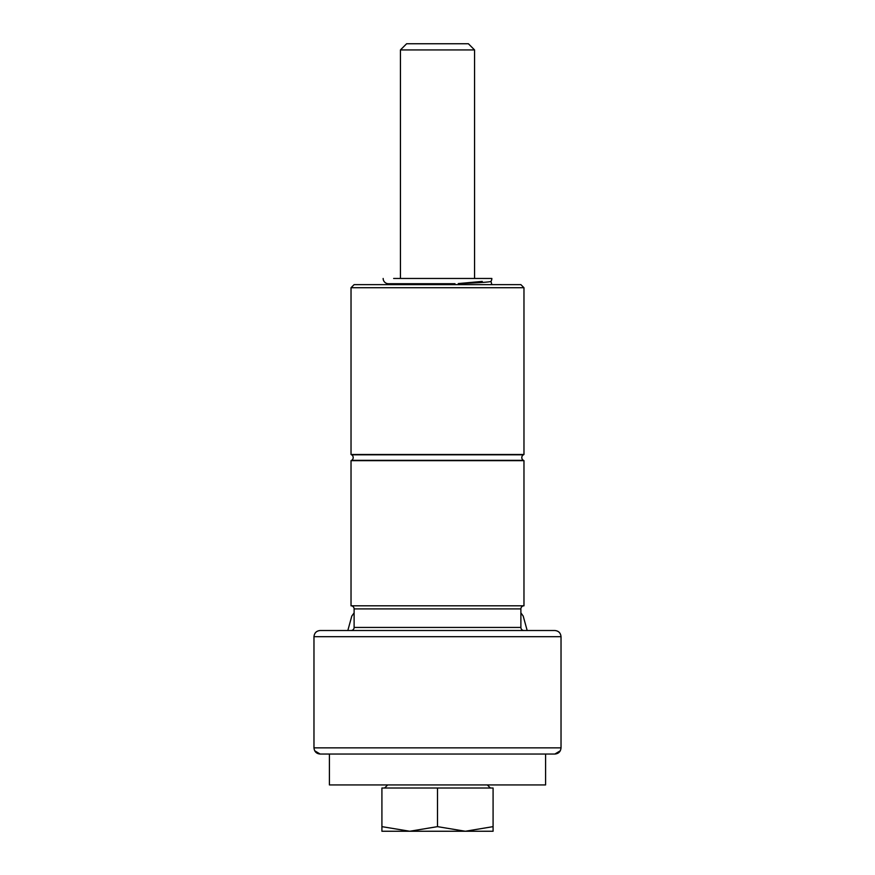 <?xml version="1.0" encoding="UTF-8"?>
<svg xmlns="http://www.w3.org/2000/svg" width="875" height="875" viewBox="0 0 875 875"><rect width="100%" height="100%" fill="white"/><g stroke="black" fill="none" stroke-linecap="round" stroke-linejoin="round"><path stroke-width="1.31" d="M351.028 630.514A3.084 3.084 0 0 0 354.113 627.43L354.113 608.902A3.084 3.084 0 0 0 351.028 605.806L351.028 460.666L351.597 460.337A3.183 3.183 0 0 0 351.597 454.814L523.403 454.814A3.183 3.183 0 0 0 523.403 460.337L523.972 460.666L523.972 605.806A3.084 3.084 0 0 0 520.888 608.902L520.888 627.43A3.084 3.084 0 0 0 523.972 630.514M523.403 454.814L523.972 454.486L523.972 287.722L351.028 287.722L351.028 454.486L523.972 454.486M351.597 454.814L351.028 454.486M351.028 287.722L354.113 284.637L520.888 284.637L523.972 287.722M351.028 605.806L523.972 605.806M351.028 460.666L523.972 460.666M354.955 630.514L352.034 630.514M320.152 630.514C316.422 630.853 314.366 632.909 313.972 636.694C314.366 632.964 316.422 630.908 320.152 630.514L554.848 630.514C558.578 630.853 560.634 632.909 561.028 636.694L313.972 636.694L313.972 747.994M320.152 754.042C316.422 753.714 314.366 751.647 313.972 747.862L561.028 747.862C560.634 751.647 558.578 753.714 554.848 754.042L320.152 754.042L314.705 750.783M561.028 747.994L561.028 636.694C560.634 632.964 558.578 630.908 554.848 630.514M560.295 750.783L554.848 754.042M347.823 630.514L351.794 616.087L354.113 612.872M520.888 612.872L523.206 616.087L527.177 630.514M481.348 278.458L491.848 278.458A5.25 5.25 0 0 1 490.941 281.411C489.639 282.111 478.745 282.833 458.281 283.577L482.267 281.411M443.111 284.637L454.945 283.697M491.848 278.458L393.652 278.458M454.978 283.708L388.402 283.708A5.25 5.25 0 0 1 383.152 278.458M329.416 754.042L329.416 784.93L545.584 784.93L545.584 754.042M409.708 831.25L465.292 831.25L437.5 826.645L409.708 831.25L381.916 826.645L381.916 831.25L409.708 831.25M400.444 49.93L406.613 43.75L468.387 43.75L474.556 49.93L400.444 49.93L400.444 278.458M493.084 826.645L465.292 831.25L493.084 831.25L493.084 788.014L437.5 788.014L437.5 826.645M437.5 788.014L381.916 788.014L381.916 826.645M354.113 627.43L520.888 627.43M354.113 608.902L520.888 608.902M351.597 460.337L523.403 460.337M490.941 281.323L491.848 284.637M474.556 49.93L474.556 278.458M487.309 784.93L490.405 788.014M387.691 784.93L384.595 788.014M400.444 283.708L400.444 284.637"/></g></svg>
